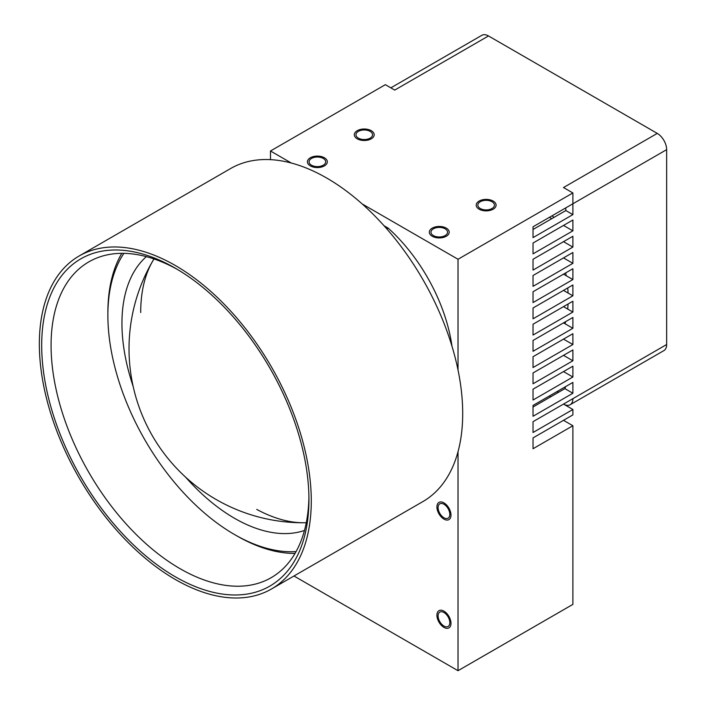 <?xml version="1.0" encoding="UTF-8"?>
<svg xmlns="http://www.w3.org/2000/svg" width="706" height="706" viewBox="0 0 706 706"><rect width="100%" height="100%" fill="white"/><g stroke="black" fill="none" stroke-linecap="round" stroke-linejoin="round"><path stroke-width="1.06" d="M572.884 301.224L533.03 324.23L533.03 335.059L572.884 312.052L572.884 301.224M572.884 214.606L572.884 203.778L533.03 226.785L533.03 237.613L572.884 214.606L565.85 210.547A16.573 9.566 60 0 0 565.647 207.952M554.131 217.307A16.573 9.566 60 0 1 551.986 215.842M572.884 230.844L572.884 220.016L533.03 243.023L533.03 253.851L572.884 230.844L563.503 225.435M551.783 218.666L549.436 217.307M572.884 247.082L572.884 236.254L533.03 259.27L533.03 270.089L572.884 247.082L563.503 241.673M572.884 263.329L572.884 252.501L533.03 275.508L533.03 286.336L572.884 263.329L563.503 257.911M572.884 279.567L572.884 268.739L533.03 291.746L533.03 302.574L572.884 279.567L566.194 275.711A125.977 72.736 60 0 0 565.7 272.887M572.884 295.805L572.884 284.977L533.03 307.993L533.03 318.812L572.884 295.805L568.074 293.034A125.977 72.736 60 0 0 567.748 287.951M572.884 312.052L567.695 309.06A125.977 72.736 60 0 0 568.065 304.004M572.884 328.29L572.884 317.462L533.03 340.469L533.03 351.297L572.884 328.29L565.056 323.772A125.977 72.736 60 0 0 565.594 321.671M572.884 344.528L572.884 333.7L533.03 356.706L533.03 367.535L572.884 344.528L563.503 339.118M572.884 360.775L572.884 349.947L533.03 372.953L533.03 383.782L572.884 360.775L563.503 355.356M572.884 377.013L572.884 366.185L533.03 389.191L533.03 400.02L572.884 377.013L563.503 371.594M556.778 391.724A16.573 9.566 -120 0 0 558.817 392.121M572.884 409.498L563.503 404.079A13.264 7.66 -120 0 0 570.139 404.741A13.264 7.66 -120 0 0 572.884 398.669L533.03 421.676L533.03 432.504L572.884 409.498L572.884 414.907L533.03 437.914L533.03 448.742L572.884 425.736L572.884 604.38L458.017 670.7L458.017 451.716M550.804 396.746L549.436 395.96M572.884 393.251L572.884 382.423L533.03 405.429L533.03 416.258L572.884 393.251L564.871 388.627A16.573 9.566 -120 0 0 565.55 386.659M657.268 133.399A13.264 7.66 60 0 1 666.649 149.646L572.884 203.778L572.884 192.95L563.503 187.54L657.268 133.399L488.49 35.953L394.725 90.094L385.352 84.676L270.486 150.996L270.486 159.653M390.842 87.853L481.863 35.3A13.264 7.66 60 0 1 488.49 35.953M572.884 398.669L666.649 344.528A13.264 7.66 60 0 1 663.905 350.6L570.139 404.741M666.649 344.528L666.649 149.646M563.503 420.317L572.884 425.736M563.503 322.88L565.056 323.772M563.503 306.633L567.695 309.06M563.503 290.395L568.074 293.034M563.503 274.157L566.194 275.711M293.978 575.999L458.017 670.7M458.017 369.97L458.017 259.261L362.143 203.91M291.349 163.042L270.486 150.996M438.091 615.888A8.287 4.783 -120 0 0 441.709 624.228A8.287 4.783 -120 0 0 448.098 626.451A8.287 4.783 -120 0 0 449.81 622.657A8.287 4.783 -120 0 0 446.192 614.317A8.287 4.783 -120 0 0 439.812 612.093A8.287 4.783 -120 0 0 438.091 615.888M438.091 507.614A8.287 4.783 -120 0 0 441.709 515.954A8.287 4.783 -120 0 0 448.098 518.178A8.287 4.783 -120 0 0 449.81 514.383A8.287 4.783 -120 0 0 446.192 506.043A8.287 4.783 -120 0 0 439.812 503.819A8.287 4.783 -120 0 0 438.091 507.614M451.99 346.267A125.977 72.736 -120 0 0 388.212 228.162L384.038 225.752M572.884 192.95L458.017 259.261M533.03 229.494L565.85 210.547M533.03 407.009L564.871 388.627M323.233 158.435A8.287 4.783 0 0 0 314.196 157.403A8.287 4.783 0 0 0 309.078 161.824A8.287 4.783 0 0 0 311.505 165.204A8.287 4.783 0 0 0 320.542 166.245A8.287 4.783 0 0 0 325.66 161.824A8.287 4.783 0 0 0 323.233 158.435M370.112 131.369A8.287 4.783 0 0 0 361.084 130.336A8.287 4.783 0 0 0 355.965 134.758A8.287 4.783 0 0 0 358.392 138.138A8.287 4.783 0 0 0 367.42 139.17A8.287 4.783 0 0 0 372.539 134.758A8.287 4.783 0 0 0 370.112 131.369M445.124 228.815A8.287 4.783 180 0 1 447.551 232.195A8.287 4.783 180 0 1 442.433 236.616A8.287 4.783 180 0 1 433.405 235.583A8.287 4.783 180 0 1 430.978 232.195A8.287 4.783 180 0 1 436.096 227.773A8.287 4.783 180 0 1 445.124 228.815M492.011 201.748A8.287 4.783 180 0 1 494.438 205.128A8.287 4.783 180 0 1 489.32 209.55A8.287 4.783 180 0 1 480.292 208.517A8.287 4.783 180 0 1 477.856 205.128A8.287 4.783 180 0 1 482.975 200.707A8.287 4.783 180 0 1 492.011 201.748M388.212 228.162L386.853 228.947M79.178 255.969L230.606 168.54A192.279 111.01 60 0 1 378.778 220.051A192.279 111.01 60 0 1 462.704 413.548A192.279 111.01 60 0 1 422.885 501.578L271.448 589.007A192.279 111.01 60 0 1 123.285 537.487A192.279 111.01 60 0 1 39.351 343.99A192.279 111.01 60 0 1 79.178 255.969A192.279 111.01 60 0 1 227.341 307.481A192.279 111.01 60 0 1 311.275 500.978A192.279 111.01 60 0 1 271.448 589.007M175.317 268.201L175.317 268.201A188.961 109.095 60 0 1 308.928 499.627A188.961 109.095 60 0 1 175.317 576.776A188.961 109.095 60 0 1 41.698 345.34A188.961 109.095 60 0 1 175.317 268.201M308.91 496.883A182.333 105.273 60 0 1 271.166 577.684A182.333 105.273 60 0 1 180.004 568.657A182.333 105.273 60 0 1 60.884 407.98A182.333 105.273 60 0 1 88.832 261.873A182.333 105.273 60 0 1 177.683 269.586M234.533 534.539L236.81 535.854A182.333 105.273 -120 0 0 295.037 553.425M121.776 253.33A182.333 105.273 -120 0 0 107.877 312.546L107.877 315.185M107.877 315.255A179.015 103.358 -120 0 0 234.463 534.504A179.015 103.358 -120 0 0 296.079 551.589A179.015 103.358 -120 0 1 107.877 315.255L107.877 315.255A179.015 103.358 -120 0 1 123.885 253.348A179.015 103.358 -120 0 0 107.877 315.255M146.371 256.64A159.124 91.868 -120 0 0 121.944 323.374A159.124 91.868 -120 0 0 133.125 386.297M185.563 477.115A159.124 91.868 -120 0 0 304.462 530.471M153.996 258.952A159.124 91.868 -120 0 0 140.697 312.546M256.737 509.397A159.124 91.868 -120 0 0 306.28 522.714M310.34 165.884A9.946 5.745 180 0 1 307.428 161.824A9.946 5.745 180 0 1 313.561 156.52A9.946 5.745 180 0 1 324.398 157.765A9.946 5.745 180 0 1 327.31 161.824A9.946 5.745 180 0 1 321.177 167.128A9.946 5.745 180 0 1 310.34 165.884M446.298 228.135A9.946 5.745 180 0 1 449.21 232.195A9.946 5.745 180 0 1 443.068 237.498A9.946 5.745 180 0 1 432.231 236.254A9.946 5.745 180 0 1 429.319 232.195A9.946 5.745 180 0 1 435.461 226.891A9.946 5.745 180 0 1 446.298 228.135M493.176 201.069A9.946 5.745 180 0 1 496.097 205.128A9.946 5.745 180 0 1 489.955 210.432A9.946 5.745 180 0 1 479.118 209.188A9.946 5.745 180 0 1 476.206 205.128A9.946 5.745 180 0 1 482.339 199.824A9.946 5.745 180 0 1 493.176 201.069M357.218 138.817A9.946 5.745 180 0 1 354.306 134.758A9.946 5.745 180 0 1 360.448 129.445A9.946 5.745 180 0 1 371.285 130.689A9.946 5.745 180 0 1 374.198 134.758A9.946 5.745 180 0 1 368.055 140.062A9.946 5.745 180 0 1 357.218 138.817M450.984 623.327A9.946 5.745 60 0 1 448.928 627.881A9.946 5.745 60 0 1 441.259 625.216A9.946 5.745 60 0 1 436.917 615.208A9.946 5.745 60 0 1 438.982 610.655A9.946 5.745 60 0 1 446.642 613.32A9.946 5.745 60 0 1 450.984 623.327M450.984 515.062A9.946 5.745 60 0 1 448.928 519.607A9.946 5.745 60 0 1 441.259 516.951A9.946 5.745 60 0 1 436.917 506.934A9.946 5.745 60 0 1 438.982 502.39A9.946 5.745 60 0 1 446.642 505.046A9.946 5.745 60 0 1 450.984 515.062M41.698 345.34A188.961 109.095 -120 0 0 124.177 535.51A188.961 109.095 -120 0 0 269.798 586.13A188.961 109.095 -120 0 0 308.928 499.627A188.961 109.095 -120 0 0 226.45 309.466A188.961 109.095 -120 0 0 80.828 258.837A188.961 109.095 -120 0 0 41.698 345.34M152.734 261.026A174.047 174.047 0 0 0 303.854 522.767"/></g></svg>
